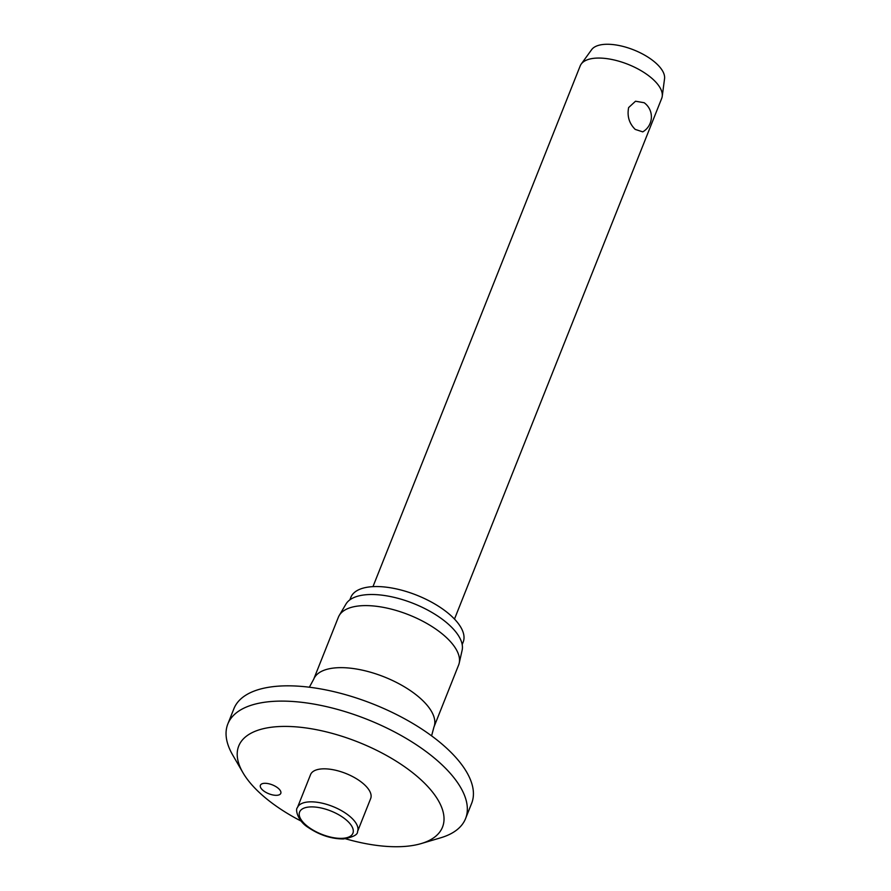 <?xml version="1.0" encoding="UTF-8"?>
<svg xmlns="http://www.w3.org/2000/svg" width="891" height="891" viewBox="0 0 891 891"><rect width="100%" height="100%" fill="white"/><g stroke="black" fill="none" stroke-linecap="round" stroke-linejoin="round"><path stroke-width="1.34" d="M345.574 838.787A109.66 47.836 -158.3 0 0 421.165 843.588A109.66 47.836 -158.3 0 0 424.639 783.289A109.66 47.836 -158.3 0 0 293.016 726.655A109.66 47.836 -158.3 0 0 242.92 772.653A109.66 47.836 -158.3 0 0 256.586 789.86A109.66 47.836 -158.3 0 0 301.136 821.101M421.165 843.588L440.666 837.807A127.936 55.81 -158.3 0 0 465.57 818.595A127.936 55.81 -158.3 0 0 444.732 767.463A127.936 55.81 -158.3 0 0 319.758 705.182A127.936 55.81 -158.3 0 0 227.829 723.982A127.936 55.81 -158.3 0 0 232.718 755.056L242.92 772.653M465.57 818.595L471.651 803.314A127.936 55.81 -158.3 0 0 450.813 752.182A127.936 55.81 -158.3 0 0 325.839 689.901A127.936 55.81 -158.3 0 0 233.91 708.701L227.829 723.982M431.589 735.855L433.939 727.067L458.62 665.02A64.698 28.222 -158.3 0 0 459.199 663.182A64.698 28.222 -158.3 0 0 448.084 639.159A64.698 28.222 -158.3 0 0 386.917 608.085A64.698 28.222 -158.3 0 0 339.248 615.447A64.698 28.222 -158.3 0 0 338.391 617.173L313.699 679.22L309.366 687.217M459.199 663.182L462.128 650.252A62.648 27.331 -158.3 0 0 451.369 626.997A62.648 27.331 -158.3 0 0 392.151 596.914A62.648 27.331 -158.3 0 0 345.986 604.031L339.248 615.447M462.195 644.572L463.186 642.055A60.454 26.374 -158.3 0 0 453.341 617.897A60.454 26.374 -158.3 0 0 394.29 588.472A60.454 26.374 -158.3 0 0 350.854 597.349L349.851 599.866M278.994 788.981A10.97 4.778 21.7 0 1 280.788 793.369A10.97 4.778 21.7 0 1 272.902 794.972A10.97 4.778 21.7 0 1 262.188 789.638A10.97 4.778 21.7 0 1 260.406 785.261A10.97 4.778 21.7 0 1 268.28 783.646A10.97 4.778 21.7 0 1 278.994 788.981M297.427 807.614L310.558 774.613A32.354 14.111 21.7 0 1 333.802 769.857A32.354 14.111 21.7 0 1 365.399 785.606A32.354 14.111 21.7 0 1 370.678 798.536L357.536 831.537A32.354 14.111 -158.3 0 0 352.268 818.606A32.354 14.111 -158.3 0 0 309.7 801.855A32.354 14.111 -158.3 0 0 297.427 807.614C295.01 809.396 297.75 821.045 308.175 827.427C319.546 835.079 331.285 838.921 343.403 838.954C353.181 837.128 357.892 834.655 357.536 831.537M454.488 619.067L661.712 98.344A43.859 19.134 -158.3 0 0 662.236 96.295A43.859 19.134 -158.3 0 0 654.562 80.814A43.859 19.134 -158.3 0 0 613.944 59.931A43.859 19.134 -158.3 0 0 581.222 64.052A43.859 19.134 -158.3 0 0 580.197 65.901L372.973 586.623M642.767 131.868L635.227 129.407C629.18 123.47 626.986 116.186 628.634 107.566L635.517 101.229L644.148 102.721A17.397 17.397 0 0 1 642.767 131.868M662.236 96.295L664.552 78.675A39.482 17.219 -158.3 0 0 657.647 64.742A39.482 17.219 -158.3 0 0 621.094 45.953A39.482 17.219 -158.3 0 0 591.635 49.662L581.222 64.052M433.939 727.067A64.698 28.222 -158.3 0 0 423.392 701.206A64.698 28.222 -158.3 0 0 360.198 669.709A64.698 28.222 -158.3 0 0 313.699 679.22M304.276 823.496A28.69 12.519 -158.3 0 0 342.044 838.353A28.69 12.519 -158.3 0 0 348.247 821.78A28.69 12.519 -158.3 0 0 310.491 806.912A28.69 12.519 -158.3 0 0 304.276 823.496"/></g></svg>
